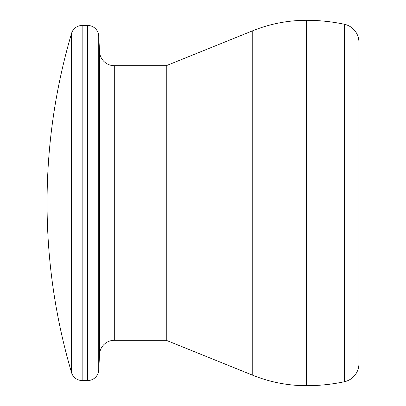 <?xml version="1.0" encoding="UTF-8"?>
<svg xmlns="http://www.w3.org/2000/svg" width="406" height="406" viewBox="0 0 406 406"><rect width="100%" height="100%" fill="white"/><g stroke="black" fill="none" stroke-linecap="round" stroke-linejoin="round"><path stroke-width="0.61" d="M358.94 42.305L358.94 363.695A18.453 18.453 0 0 1 344.303 381.752L344.303 24.248A18.453 18.453 0 0 1 358.94 42.305M82.154 25.466L82.154 380.534A11.074 11.074 0 0 1 71.537 372.591A599.774 599.774 0 0 1 71.537 33.409L71.537 372.591L71.537 33.409A11.074 11.074 0 0 1 82.154 25.466L87.676 25.466A11.074 11.074 0 0 1 98.734 35.961L99.556 51.709A14.763 14.763 0 0 0 114.299 65.696L166.257 65.696L166.257 340.304L252.745 375.245A143.577 143.577 0 0 0 306.53 385.7A182.7 182.7 0 0 0 344.303 381.752M166.257 65.696L252.745 30.754A143.577 143.577 0 0 1 306.53 20.3A182.7 182.7 0 0 1 344.303 24.248M114.299 65.696L114.299 340.304L166.257 340.304M114.299 340.304A14.763 14.763 0 0 0 99.556 354.291L98.734 370.039A11.074 11.074 0 0 1 87.676 380.534L82.154 380.534M306.53 20.3L306.53 385.7M252.745 30.754L252.745 375.245M99.556 51.709L99.556 354.291M98.734 35.961L98.734 370.039M87.676 25.466L87.676 380.534"/></g></svg>

